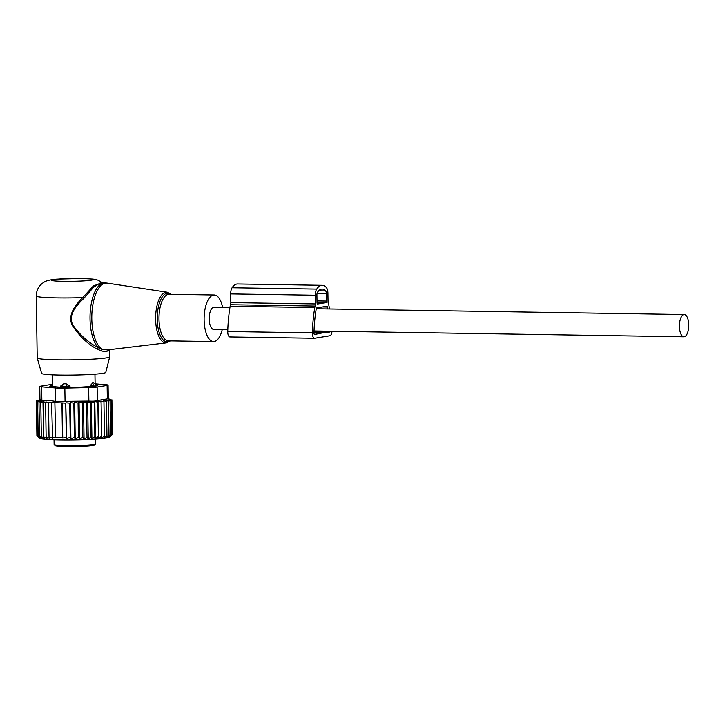 <?xml version="1.0" encoding="UTF-8"?>
<svg xmlns="http://www.w3.org/2000/svg" width="725" height="725" viewBox="0 0 725 725"><rect width="100%" height="100%" fill="white"/><g stroke="black" fill="none" stroke-linecap="round" stroke-linejoin="round"><path stroke-width="1.09" d="M222.62 307.291A23.3 9.751 90.9 0 0 222.258 305.742A23.3 9.751 90.9 0 0 214.247 294.984A23.3 9.751 90.9 0 0 205.492 307.019A23.3 9.751 90.9 0 0 205.501 330.827A23.3 9.751 90.9 0 0 213.512 341.584A23.3 9.751 90.9 0 0 222.267 329.549M102.887 282.877L97.766 280.095L93.09 279.089L81.399 278.463L56.876 279.134C50.75 279.623 46.59 280.575 44.379 281.98C39.15 285.079 36.44 289.737 36.25 295.972L37.22 357.96A36.241 2.465 -0.9 0 0 37.229 358.005L41.633 373.429A32.081 2.184 -0.9 0 0 60.284 375.079A32.081 2.184 -0.9 0 0 105.787 372.423L109.702 356.863A36.241 2.465 -0.9 0 0 109.702 356.818L109.593 349.667M37.229 358.005A36.241 2.465 -0.9 0 0 58.299 359.863A36.241 2.465 -0.9 0 0 109.702 356.863M101.6 282.859L93.407 285.94L82.713 297.612C75.617 304.799 66.283 316.009 73.089 326.612C80.131 336.844 88.124 344.33 97.087 349.078L98.373 347.71A33.658 14.083 90.9 0 1 92.002 334.678A33.658 14.083 90.9 0 1 91.993 300.295A33.658 14.083 90.9 0 1 104.636 282.904L100.403 282.841L93.534 287.308L83.692 298.528C76.388 305.415 66.691 316.118 73.723 326.259C81.001 336.038 89.22 343.188 98.373 347.71L102.47 349.387L107.227 349.939L166.451 342.871L170.429 340.904M97.087 349.078L101.292 350.846C105.352 352.042 107.934 351.616 109.04 349.577M101.292 350.846L102.47 349.387A33.54 14.038 90.9 0 1 93.77 334.642A33.54 14.038 -89.1 0 1 93.96 299.552A33.54 14.038 -89.1 0 1 107.146 283.112L167.248 292.22A25.375 10.621 -89.1 0 0 157.271 304.645A25.375 10.621 -89.1 0 0 157.117 331.189A25.375 10.621 90.9 0 0 166.451 342.871M36.25 295.972A36.241 2.465 -0.9 0 0 57.32 297.884A36.241 2.465 -0.9 0 0 82.713 297.612L83.692 298.528M229.961 307.4L214.056 307.155A11.129 4.658 90.9 0 0 209.217 319.045A11.129 4.658 90.9 0 0 213.703 329.413L227.822 329.639M688.75 324.909A11.129 4.658 90.9 0 0 684.264 314.541A11.129 4.658 90.9 0 0 679.434 326.431A11.129 4.658 90.9 0 0 683.92 336.799A11.129 4.658 90.9 0 0 688.75 324.909M101.083 401.895L101.618 436.251L98.582 438.525L98.002 401.333L101.083 401.895L100.866 401.088L103.947 401.623L103.385 400.834L106.421 401.342L105.515 400.562L108.469 401.052L107.227 400.282L110.055 400.753L108.505 399.992L111.17 400.445L109.321 399.711L111.795 400.146L112.339 434.502L109.847 437.066A35.208 2.393 179.1 0 1 84.653 439.595A35.208 2.393 179.1 0 1 46.463 439.323A35.208 2.393 -0.9 0 1 39.603 438.163L37.283 435.825L39.884 438.136L38.153 436.097L40.935 438.38L39.513 436.359L42.548 438.616L41.334 436.604L44.588 438.679L43.554 436.812L43.02 402.457L46.409 402.04L45.602 402.647L46.137 437.003L46.98 438.634L43.554 436.812M38.606 437.211L36.902 435.535L36.368 401.179L38.706 400.68L36.739 401.469L39.295 400.943L37.609 401.741L40.346 401.197L38.969 402.003L41.968 401.46L40.79 402.239L44.008 401.75L43.02 402.457M41.334 436.604L40.79 402.239M39.513 436.359L38.969 402.003M38.153 436.097L37.609 401.741M37.283 435.825L36.739 401.469M36.486 400.88L37.111 400.68M62.196 402.928L65.739 403.145L66.283 437.51L62.74 438.063L62.196 402.928L52.019 402.583L48.493 402.801L49.028 437.157L49.681 438.471L46.137 437.003M66.174 402.81L69.709 403.136L70.243 437.492L66.736 438.453L65.739 403.145M70.325 402.647L73.85 403.091L74.394 437.447L70.896 438.806L70.325 402.647L69.709 403.136M74.657 402.484L78.064 403.009L78.608 437.365L75.237 439.078L74.657 402.484L73.85 403.091M79.061 402.303L82.297 402.892L82.84 437.257L79.641 439.232L79.061 402.303L78.064 403.009M83.475 402.112L86.483 402.747L87.027 437.103L84.055 439.259L83.475 402.112L82.297 402.892M87.662 401.94L90.507 402.574L91.051 436.93L88.242 439.123L87.662 401.94L86.483 402.747M91.35 401.759L94.313 402.366L94.857 436.731L91.93 438.951L91.35 401.759L90.507 402.574M94.812 401.559L97.857 402.139L98.392 436.504L95.392 438.743L94.812 401.559L94.313 402.366M98.002 401.333L97.857 402.139M108.288 398.705L111.795 400.146M107.336 398.931L108.297 398.877L108.079 385.111A10.358 0.707 179.1 0 1 107.128 385.428L107.336 398.931L97.331 400.562C95.582 401.179 92.764 401.36 88.876 401.106L55.662 401.478L49.173 400.363L41.86 400.363L41.642 386.86L55.453 387.975L55.662 401.478M48.493 402.801L49.11 402.321L45.602 402.647M51.584 402.928L52.581 438.226L49.028 437.157M54.883 403.028L55.689 437.945L52.128 437.284M55.417 437.383L62.477 437.492L61.942 403.136M101.618 436.251L101.455 438.281L104.491 435.988L103.947 401.623M104.491 435.988L103.974 438.018L106.965 435.698L106.421 401.342M106.965 435.698L106.104 437.746L109.004 435.408L108.469 401.052M110.055 400.753L110.599 435.109L107.817 437.465L109.004 435.408M110.599 435.109L109.085 437.184L111.713 434.801L111.17 400.445M111.713 434.801L109.91 436.894L112.339 434.502M111.922 399.847L112.33 434.347M108.079 385.111A10.358 0.707 179.1 0 0 106.176 384.739L95.419 383.869M55.453 387.975A10.358 0.707 179.1 0 0 64.851 388.12L88.668 387.594A10.358 0.707 179.1 0 0 97.123 387.059L107.128 385.428M51.801 384.395A10.358 0.707 -0.9 0 0 50.705 384.54L40.691 386.171A10.358 0.707 -0.9 0 0 39.748 386.479A10.358 0.707 -0.9 0 0 41.642 386.86M96.017 384.903L97.721 385.464M49.862 386.353L62.64 387.422L77.448 387.358L95.174 386.235L97.712 385.183M49.862 386.235L51.529 385.546L51.547 386.652M40.908 399.683C39.395 400.3 39.712 400.526 41.86 400.363M98.582 438.525L98.392 436.504M95.392 438.743L94.857 436.731M91.93 438.951L91.051 436.93M88.242 439.123L87.027 437.103M84.055 439.259L82.84 437.257M79.641 439.232L78.608 437.365M75.237 439.078L74.394 437.447M70.896 438.806L70.243 437.492M66.736 438.453L66.283 437.51M62.74 438.063L62.477 437.492M37.111 400.572L39.957 399.774M331.996 331.271A5.256 2.202 -89.1 0 1 329.857 335.775L314.732 338.249A5.256 2.202 -89.1 0 1 314.514 338.267A5.256 2.202 -89.1 0 1 312.403 332.866A79.569 33.296 -89.1 0 1 314.786 307.563A5.256 2.202 -89.1 0 1 315.167 306.05A3 1.26 -89.1 0 0 315.484 303.938L315.339 295.229A6.752 2.828 -89.1 0 1 316.716 289.085A23.925 10.014 -89.1 0 1 322.235 285.306A23.925 10.014 -89.1 0 1 326.341 287.517A6.752 2.828 -89.1 0 1 327.899 293.181L328.044 301.89A3 1.26 -89.1 0 0 328.416 303.893A5.256 2.202 -89.1 0 1 328.842 305.27A79.569 33.296 -89.1 0 1 329.576 308.968M315.484 303.938L230.84 302.615L230.704 293.906A6.752 2.828 -89.1 0 1 232.082 287.752A23.925 10.014 -89.1 0 1 237.601 283.973L322.235 285.306M230.097 336.917A5.256 2.202 -89.1 0 1 229.87 336.944A5.256 2.202 -89.1 0 1 227.759 331.533A79.569 33.296 -89.1 0 1 230.151 306.231A5.256 2.202 -89.1 0 1 230.532 304.727A3 1.26 -89.1 0 0 230.84 302.615M325.851 302.66A1.504 0.625 -89.1 0 0 326.449 301.056L326.332 293.435A3 1.26 -89.1 0 0 325.643 290.915A20.173 8.437 -89.1 0 0 322.172 289.058A20.173 8.437 -89.1 0 0 317.523 292.248A3 1.26 -89.1 0 0 316.916 294.975L317.033 302.597A1.504 0.625 -89.1 0 0 317.641 303.993A1.504 0.625 -89.1 0 0 317.686 303.993L325.851 302.66L317.033 302.524M313.979 332.476L323.839 332.63L314.632 334.515A1.504 0.625 -89.1 0 1 314.568 334.515A1.504 0.625 -89.1 0 1 313.97 332.974A75.817 31.728 -89.1 0 1 316.245 308.868A1.504 0.625 -89.1 0 1 316.798 307.889L326.848 306.249A1.504 0.625 -89.1 0 1 326.893 306.249A1.504 0.625 -89.1 0 1 327.437 307.038A75.817 31.728 -89.1 0 1 327.827 308.941M320.622 333.156L313.97 333.056M323.839 332.63L329.839 332.032L313.998 331.778M330.373 331.243A1.504 0.625 -89.1 0 1 329.839 332.032M90.444 386.697L90.426 385.41L96.044 384.984L93.525 382.51M93.135 382.483L90.426 385.41M60.592 387.34L60.574 386.099L63.8 383.788L66.183 383.824A4.142 1.359 87.7 0 1 66.963 386.362L69.981 386.244L66.183 383.824M69.999 387.44L69.981 386.244M52.635 383.045L51.747 384.549L52.662 384.757M60.574 386.099L66.963 386.362L66.981 387.449M170.719 294.305A24.342 10.186 90.9 0 0 159.5 302.796A24.342 10.186 90.9 0 0 158.648 330.654A24.342 10.186 90.9 0 0 169.985 340.895M214.247 294.984L169.106 294.278A23.3 9.751 90.9 0 0 160.352 306.312A23.3 9.751 90.9 0 0 160.361 330.12A23.3 9.751 90.9 0 0 168.372 340.868L213.512 341.584M63.582 281.327A20.708 1.405 -0.9 0 0 91.06 280.203A20.708 1.405 -0.9 0 0 80.91 278.5A20.708 1.405 -0.9 0 0 53.442 279.614A20.708 1.405 -0.9 0 0 63.582 281.327M97.123 387.059L97.331 400.562M64.851 388.12L65.069 401.623M88.668 387.594L88.876 401.106M315.339 295.229L230.704 293.906M316.716 289.085L232.082 287.752M312.403 332.866L227.759 331.533M314.786 307.563L230.151 306.231M315.167 306.05L230.532 304.727M326.449 301.056L317.006 300.911M326.332 293.435L317.097 293.29M325.643 290.915L318.656 290.807M327.437 307.038L322.498 306.965M93.425 386.407L93.407 385.292A4.142 1.495 -92.4 0 0 92.546 382.755M55.218 445.594A19.675 1.341 -0.9 0 0 76.188 446.509A19.675 1.341 -0.9 0 0 94.468 444.806M95.537 443.845L94.449 445.105C92.148 445.821 85.613 446.301 74.838 446.537C64.135 446.636 57.601 446.364 55.236 445.721L54.121 444.488A20.708 1.405 -0.9 0 0 54.167 444.588A20.708 1.405 -0.9 0 0 75.545 445.567A20.708 1.405 -0.9 0 0 95.537 443.845L95.464 439.06M52.644 383.344A4.142 3.906 100.2 0 0 51.973 384.64L52.01 386.733M61.752 387.386L61.734 386.28A4.142 3.852 -81 0 1 63.8 383.788M171.163 294.305L167.248 292.22M104.636 282.904L107.146 283.112M316.263 308.759L684.264 314.541M314.025 330.99L683.92 336.799M39.957 400.245L39.748 386.479M314.514 338.267L229.87 336.944M96.062 386.117L96.044 384.984M54.121 444.488L54.04 439.712M95.111 383.516L94.957 374.191M52.698 386.851L52.508 374.852M51.774 386.697L51.747 384.549"/></g></svg>

